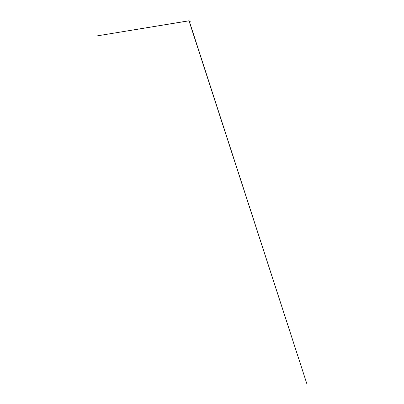 <?xml version="1.0" encoding="UTF-8"?>
<svg xmlns="http://www.w3.org/2000/svg" width="404" height="404" viewBox="0 0 404 404"><rect width="100%" height="100%" fill="white"/><g stroke="black" fill="none" stroke-linecap="round" stroke-linejoin="round"><path stroke-width="0.61" d="M189.168 20.821L306.863 383.8L188.991 20.796M189.011 20.821L97.137 35.88L188.971 20.771M189.163 20.811L190.385 21.816L189.163 20.806"/></g></svg>
